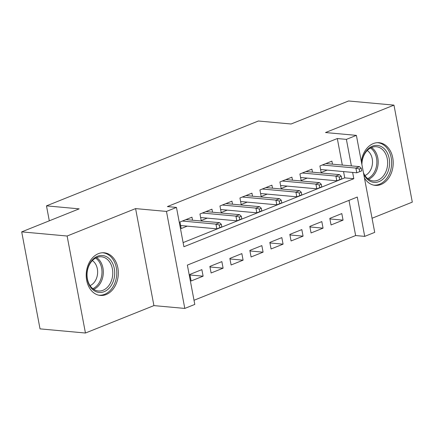 <?xml version="1.0" encoding="UTF-8"?>
<svg xmlns="http://www.w3.org/2000/svg" width="434" height="434" viewBox="0 0 434 434"><rect width="100%" height="100%" fill="white"/><g stroke="black" fill="none" stroke-linecap="round" stroke-linejoin="round"><path stroke-width="0.65" d="M106.135 294.561A21.423 16.015 95.2 0 0 118.303 271.679A21.423 16.015 95.2 0 0 104.22 252.783A21.423 16.015 95.2 0 0 98.404 253.662A21.423 16.015 95.2 0 0 86.236 276.55A21.423 16.015 95.2 0 0 100.319 295.445A21.423 16.015 95.2 0 0 106.135 294.561M364.441 178.005A21.423 16.015 95.2 0 0 375.198 185.367A21.423 16.015 95.2 0 0 381.009 184.488A21.423 16.015 95.2 0 0 393.182 161.605A21.423 16.015 95.2 0 0 379.099 142.705A21.423 16.015 95.2 0 0 373.283 143.589A21.423 16.015 95.2 0 0 361.321 161.497M342.317 165.072L337.305 138.544L346.386 139.374L356.385 135.37L374.716 232.374L364.717 236.378L357.285 197.052L187.363 265.098L194.795 304.424L184.797 308.428L166.466 211.423L176.464 207.419L183.897 246.745L353.819 178.699L352.636 172.423M153.913 305.607L135.587 208.602L67.118 236.02L21.7 231.87L40.031 328.874L85.444 333.024L153.913 305.607L184.797 308.428M372.046 218.253L412.3 202.13L393.969 105.126L325.5 132.549L356.385 135.37M194.009 300.268L355.636 235.548L364.717 236.378M67.118 236.02L85.444 333.024M21.7 231.87L79.172 208.852L46.476 205.862L258.382 121.005L291.078 123.994L348.556 100.976L393.969 105.126M192.533 220.212L191.964 217.19L179.969 221.996L181.206 228.55L187.238 226.136M212.524 212.204L211.955 209.188L199.96 213.989L201.197 220.543L207.23 218.128M232.516 204.197L231.946 201.181L219.951 205.982L221.188 212.535L227.221 210.121M252.507 196.195L251.937 193.173L239.942 197.98L241.179 204.533L247.212 202.114M272.498 188.188L271.928 185.166L259.933 189.973L261.17 196.526L267.203 194.112M292.489 180.181L291.919 177.164L279.925 181.965L281.161 188.519L287.194 186.105M312.48 172.179L311.91 169.157L299.916 173.958L301.153 180.517L307.185 178.097M329.916 218.942L343.05 220.141L331.055 224.942L329.813 218.389L341.808 213.588L343.05 220.141M309.925 226.949L323.059 228.148L311.064 232.949L309.822 226.396L321.816 221.595L323.059 228.148M289.934 234.951L303.068 236.15L291.073 240.957L289.831 234.403L301.825 229.597L303.068 236.15M269.943 242.959L283.076 244.158L271.082 248.964L269.839 242.405L281.834 237.604L283.076 244.158M249.951 250.966L263.085 252.165L251.091 256.966L249.848 250.413L261.843 245.611L263.085 252.165M229.96 258.968L243.094 260.167L231.1 264.973L229.857 258.42L241.852 253.613L243.094 260.167M209.969 266.975L223.103 268.174L211.108 272.981L209.866 266.422L221.861 261.621L223.103 268.174M355.636 235.548L348.99 200.372M201.87 269.628L189.875 274.429L191.117 280.982L203.112 276.181L201.87 269.628M337.305 138.544L167.383 206.589L176.464 207.419M183.11 242.59L344.737 177.869L343.549 171.593M332.471 164.171L331.901 161.15L319.907 165.956L321.144 172.51L327.176 170.095M46.476 205.862L49.302 220.814M135.587 208.602L166.466 211.423M351.399 165.902L346.386 139.374M344.737 177.869L353.819 178.699M189.978 274.982L203.112 276.181M320.574 169.493L356.781 172.797L355.885 168.083L322.272 165.007M359.249 169.027L359.743 171.647L361.739 170.844L361.245 168.224L359.249 169.027L355.885 168.083L359.488 166.64L325.869 163.569M356.781 172.797L359.743 171.647M361.245 168.224L359.488 166.64M361.804 164.063A18.537 13.855 -84.8 0 1 372.35 146.209A18.537 13.855 -84.8 0 1 389.189 158.502A18.537 13.855 -84.8 0 1 379.039 181.602A18.537 13.855 -84.8 0 1 363.703 174.11M363.442 172.71A17.165 12.83 95.2 0 0 373.224 180.913A17.165 12.83 95.2 0 0 377.884 180.208A17.165 12.83 95.2 0 0 387.633 161.871A17.165 12.83 95.2 0 0 376.349 146.73A17.165 12.83 95.2 0 0 371.688 147.435A17.165 12.83 95.2 0 0 361.913 164.632M367.224 150.511A13.514 10.101 -84.8 0 1 372.443 163.607A13.514 10.101 -84.8 0 1 364.94 175.542M373.365 185.058A21.282 15.912 95.2 0 0 373.755 185.101A21.282 15.912 95.2 0 0 379.533 184.222A21.282 15.912 95.2 0 0 391.625 161.486A21.282 15.912 95.2 0 0 377.629 142.71A21.282 15.912 95.2 0 0 377.238 142.678M110.833 260.454A18.537 13.855 -84.8 0 1 110.458 286.603A18.537 13.855 -84.8 0 1 90.804 287.509A18.537 13.855 -84.8 0 1 91.173 261.355A18.537 13.855 -84.8 0 1 110.833 260.454M90.635 286.424A17.165 12.83 95.2 0 0 98.344 290.992A17.165 12.83 95.2 0 0 111.424 280.722A17.165 12.83 95.2 0 0 109.178 261.371A17.165 12.83 95.2 0 0 101.469 256.803A17.165 12.83 95.2 0 0 88.39 267.078A17.165 12.83 95.2 0 0 90.635 286.424M92.35 260.59A13.514 10.101 -84.8 0 1 94.802 262.901A13.514 10.101 -84.8 0 1 90.06 285.615M98.485 295.136A21.282 15.912 95.2 0 0 98.881 295.174A21.282 15.912 95.2 0 0 115.097 282.442A21.282 15.912 95.2 0 0 112.314 258.447A21.282 15.912 95.2 0 0 102.755 252.783A21.282 15.912 95.2 0 0 102.359 252.756M300.583 177.495L336.789 180.804L335.894 176.085L302.281 173.014M339.258 177.029L339.751 179.654L341.748 178.851L341.254 176.231L339.258 177.029L335.894 176.085L339.496 174.647L305.878 171.571M336.789 180.804L339.751 179.654M341.254 176.231L339.496 174.647M280.592 185.502L316.798 188.812L315.903 184.092L282.29 181.021M319.267 185.036L319.76 187.656L321.757 186.859L321.263 184.233L319.267 185.036L315.903 184.092L319.505 182.649L285.887 179.578M316.798 188.812L319.76 187.656M321.263 184.233L319.505 182.649M260.601 193.51L296.807 196.819L295.912 192.099L262.299 189.023M299.276 193.043L299.769 195.663L301.766 194.861L301.272 192.24L299.276 193.043L295.912 192.099L299.514 190.656L265.896 187.586M296.807 196.819L299.769 195.663M301.272 192.24L299.514 190.656M240.61 201.512L276.816 204.821L275.921 200.101L242.308 197.031M279.284 201.045L279.778 203.671L281.774 202.868L281.281 200.248L279.284 201.045L275.921 200.101L279.523 198.663L245.904 195.588M276.816 204.821L279.778 203.671M281.281 200.248L279.523 198.663M220.618 209.519L256.825 212.828L255.93 208.108L222.316 205.038M259.293 209.052L259.787 211.673L261.783 210.875L261.29 208.255L259.293 209.052L255.93 208.108L259.532 206.665L225.913 203.595M256.825 212.828L259.787 211.673M261.29 208.255L259.532 206.665M200.627 217.526L236.834 220.835L235.939 216.116L202.325 213.04M239.302 217.06L239.796 219.68L241.792 218.877L241.299 216.257L239.302 217.06L235.939 216.116L239.541 214.673L205.922 211.602M236.834 220.835L239.796 219.68M241.299 216.257L239.541 214.673M180.636 225.528L216.843 228.837L215.948 224.118L182.334 221.047M219.311 225.062L219.805 227.687L221.801 226.884L221.307 224.264L219.311 225.062L215.948 224.118L219.55 222.68L185.931 219.604M216.843 228.837L219.805 227.687M221.307 224.264L219.55 222.68M371.504 147.511A17.165 12.83 -84.8 0 1 378.095 164.123A17.165 12.83 -84.8 0 1 368.602 179.264M367.696 178.607A16.601 12.407 95.2 0 0 376.777 164.003A16.601 12.407 95.2 0 0 370.495 147.999M96.625 257.59A17.165 12.83 -84.8 0 1 99.717 260.508A17.165 12.83 -84.8 0 1 93.722 289.342M92.816 288.681A16.601 12.407 95.2 0 0 98.513 260.834A16.601 12.407 95.2 0 0 95.616 258.073M373.755 185.101L373.408 185.068M377.629 142.71L377.282 142.678M102.755 252.783L102.402 252.756M98.881 295.174L98.529 295.142"/></g></svg>
